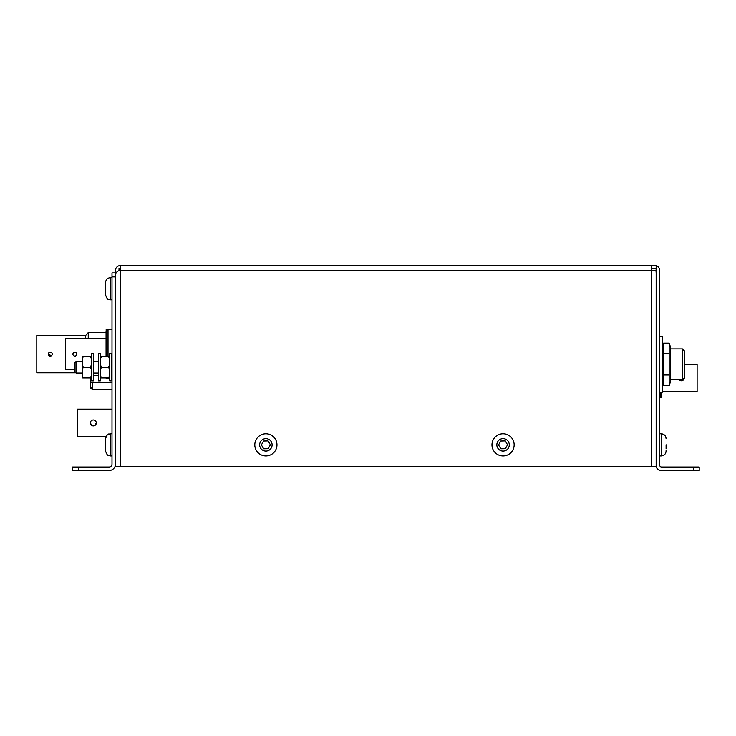 <?xml version="1.0" encoding="UTF-8"?>
<svg xmlns="http://www.w3.org/2000/svg" width="736" height="736" viewBox="0 0 736 736"><rect width="100%" height="100%" fill="white"/><g stroke="black" fill="none" stroke-linecap="round" stroke-linejoin="round"><path stroke-width="1.1" d="M666.089 444.783L666.089 448.794M666.089 450.202L666.089 451.085L666.089 450.202M90.344 377.936L82.174 377.918L90.344 377.936M91.512 356.518L82.174 356.518L82.174 377.918M91.512 364.679L90.344 367.19L83.334 367.19L82.174 369.72M82.174 375.388L83.334 377.908M91.512 375.388L90.344 377.908M90.344 367.19L91.512 369.72M90.344 356.509L91.512 359.03M83.334 356.509L82.174 359.03M82.174 364.679L83.334 367.19M684.397 364.311L697.121 364.311L697.121 391.791L662.437 391.791M684.278 377.964A2.962 2.962 180 0 1 679.144 379.813L683.726 379.528M82.174 373.06L76.167 373.06L76.167 361.385L82.174 361.385M76.167 373.06L74.998 371.892L74.998 362.554L76.167 361.385M100.344 353.611L100.344 380.843L98.394 380.843L98.394 353.611L100.344 353.611M111.624 369.104L111.624 380.843L109.673 380.843L109.673 353.611L111.624 353.611L111.624 369.104M659.668 397.339L661.517 397.339L659.668 397.477M661.517 392.168L661.517 397.339M112.001 382.628L90.611 382.628L90.611 387.2L90.611 382.6L112.001 382.6M90.611 387.302L90.611 387.2A1.941 1.941 -0 0 0 92.561 389.151L92.561 389.252A1.941 1.941 180 0 1 90.611 387.302L92.561 389.252L112.001 389.252L92.561 389.252M90.611 382.6L90.611 377.936M670.349 379.813L682.419 379.813L682.419 348.928L670.349 348.928M682.419 348.928L684.397 350.906L684.397 377.835L682.419 379.813M96.296 422.924L96.296 422.915A2.962 2.962 180 0 1 93.325 425.886A2.962 2.962 180 0 1 90.362 422.915L90.362 422.915A2.962 2.962 180 0 1 93.325 419.952A2.962 2.962 180 0 1 96.296 422.915C94.318 426.751 92.34 426.751 90.362 422.924M77.519 436.466L97.281 436.466C101.108 436.825 101.108 436.825 97.281 436.485L77.519 436.485L77.519 409.124L112.001 409.124M97.281 436.466C101.108 436.825 101.108 436.825 97.281 436.485L97.281 436.466M93.454 353.795L93.454 380.843L91.512 380.843L91.512 353.611L93.454 353.795M659.668 396.106L660.523 396.106L660.523 392.168M660.523 395.986L659.668 395.986M108.514 377.936L100.344 377.936L108.514 377.936M109.673 356.518L100.344 356.518M109.673 364.679L108.514 367.19L101.504 367.19L100.344 369.72M100.344 375.388L101.504 377.908M109.673 375.388L108.514 377.908M108.514 367.19L109.673 369.72M108.514 356.509L109.673 359.03M101.504 356.509L100.344 359.03M100.344 364.679L101.504 367.19M112.001 276.865L112.001 272.909L115.515 272.909L115.515 276.865L112.001 276.865L112.001 464.076A2.962 2.962 0 0 1 109.038 467.047L78.458 467.047L78.458 470.552L72.524 470.552L72.524 467.047L78.458 467.047M115.515 464.076A6.477 6.477 0 0 1 109.038 470.552L78.458 470.552M74.851 352.194A1.941 1.941 0 0 1 76.802 354.145A1.941 1.941 0 0 1 74.851 356.086A1.941 1.941 0 0 1 72.91 354.145A1.941 1.941 0 0 1 74.851 352.194M74.998 369.702L65.32 369.702L65.32 338.578L106.067 338.578M106.067 356.509L106.067 331.366L108.017 329.415L108.017 356.509M107.088 377.936L108.017 378.865L108.017 377.936M109.673 378.865L106.168 378.847L106.168 377.936M112.001 329.415L108.017 329.415M120.456 268.346L119.02 268.346L119.02 270.581M651.222 268.346L656.162 268.953L656.162 265.641A4.876 4.876 0 0 0 654.801 265.448L651.222 265.448L651.222 270.388L655.969 270.388L656.162 272.909L656.162 466.596L115.515 466.596L115.515 275.264C115.819 272.32 117.447 270.701 120.382 270.388L120.382 265.448C117.447 265.76 115.819 267.38 115.515 270.324L115.515 272.909M120.456 265.448L651.222 265.448M656.162 466.596L656.254 466.596A4.876 4.876 0 0 0 661.038 470.552L693.275 470.552L693.275 467.047L661.646 467.047A1.978 1.978 0 0 1 659.668 465.069L659.668 270.324A4.876 4.876 0 0 0 656.162 265.641M656.162 268.953L656.162 272.909M693.275 467.047L699.2 467.047L699.2 470.552L693.275 470.552M105.588 282.688L105.588 282.495C105.874 279.542 107.493 277.923 110.446 277.628C107.493 277.923 105.874 279.542 105.588 282.495L105.588 284.381L105.588 282.495C105.874 279.542 107.493 277.923 110.446 277.628L110.446 299.81C108.974 298.871 107.852 301.558 105.588 294.943L105.588 294.685M507.573 444.783L505.264 440.919L500.765 441.02L498.548 444.93L500.857 448.794L505.356 448.702L507.573 444.783M508.751 454.379A11.086 11.086 0 0 1 493.543 450.552A11.086 11.086 0 0 1 497.37 435.344A11.086 11.086 0 0 1 512.578 439.171A11.086 11.086 0 0 1 508.751 454.379M270.397 444.783L268.088 440.919L263.589 441.02L261.381 444.93L263.69 448.794L268.189 448.702L270.397 444.783M271.575 454.379A11.086 11.086 0 0 1 256.376 450.552A11.086 11.086 0 0 1 260.204 435.344A11.086 11.086 0 0 1 275.402 439.171A11.086 11.086 0 0 1 271.575 454.379M659.668 392.168L662.437 392.168L662.437 336.582L659.668 336.582M105.588 287.509L105.588 291.87M105.588 282.495L105.588 294.75M85.68 338.578L85.68 335.469L88.237 332.608L88.237 338.578M48.291 354.145A1.978 1.978 0 0 0 50.269 356.114A1.978 1.978 0 0 0 52.247 354.145A1.978 1.978 0 0 0 50.269 352.167A1.978 1.978 0 0 0 48.291 354.145L51.391 355.773M75.928 372.812L36.8 372.812L36.8 335.469L85.68 335.469M106.168 331.264L106.168 329.434L107.999 329.434M662.437 346.61L663.605 343.151L663.605 374.983L669.18 374.983L669.18 353.758L663.605 353.758M663.007 345.267L663.605 343.151L669.18 343.151L669.18 353.758M662.437 382.14L663.605 385.6L663.605 374.983M663.605 385.6L669.18 385.6L669.18 374.983M669.18 343.151L670.349 346.61L670.349 382.14L669.18 385.6M105.588 448.592L105.588 451.085C107.852 457.691 108.974 455.014 110.446 455.943L112.001 455.943M105.588 451.085C107.852 457.691 108.974 455.014 110.446 455.943L110.446 433.771C108.974 434.709 107.852 432.023 105.588 438.638L105.588 450.46M105.588 440.827L105.588 439.254M659.668 455.943L661.232 455.943C664.185 455.658 665.804 454.038 666.089 451.085C665.804 454.038 664.185 455.658 661.232 455.943L661.232 433.771C664.185 434.056 665.804 435.675 666.089 438.638C665.804 435.675 664.185 434.056 661.232 433.771L659.668 433.771M92.561 382.628L92.561 389.151L112.001 389.151M651.296 466.596L651.296 270.388M651.222 270.324L120.456 270.324M120.382 270.388L120.382 466.596M506.258 450.202A6.228 6.228 0 0 1 497.72 448.049A6.228 6.228 0 0 1 499.864 439.512A6.228 6.228 0 0 1 508.401 441.664A6.228 6.228 0 0 1 506.258 450.202M269.082 450.202A6.228 6.228 0 0 1 260.544 448.049A6.228 6.228 0 0 1 262.697 439.512A6.228 6.228 0 0 1 271.234 441.664A6.228 6.228 0 0 1 269.082 450.202M697.121 391.672L662.437 391.672M98.394 361.385L93.454 361.385M98.394 373.06L93.454 373.06M100.243 436.798L105.947 436.798L105.588 438.638M110.446 299.81C108.974 298.871 107.852 301.558 105.588 294.943C107.852 301.558 108.974 298.871 110.446 299.81L112.001 299.81M110.446 277.628L112.001 277.628M98.394 375.673L93.454 375.673M106.067 332.608L88.237 332.608M110.446 433.771L112.001 433.771"/></g></svg>
